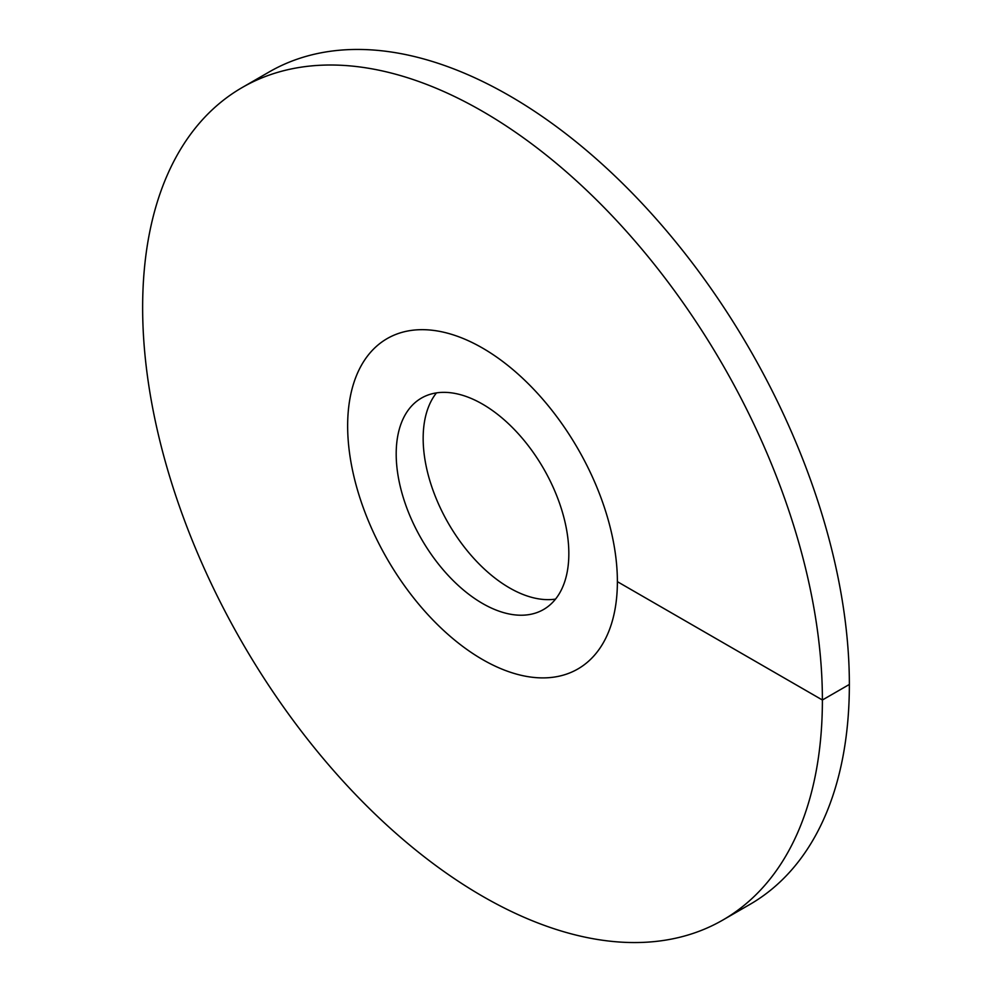 <?xml version="1.0" encoding="UTF-8"?>
<svg xmlns="http://www.w3.org/2000/svg" width="992" height="992" viewBox="0 0 992 992"><rect width="100%" height="100%" fill="white"/><g stroke="black" fill="none" stroke-linecap="round" stroke-linejoin="round"><path stroke-width="1.49" d="M482.509 659.519A190.737 110.124 -120 0 0 577.877 668.968A190.737 110.124 -120 0 0 607.116 516.125A190.737 110.124 -120 0 0 482.509 348.056A190.737 110.124 60 0 0 387.14 338.607A190.737 110.124 -120 0 0 347.646 425.915A190.737 110.124 60 0 0 430.9 617.867A190.737 110.124 60 0 0 577.877 668.968A190.737 110.124 60 0 0 617.384 581.659A190.737 110.124 -120 0 0 534.13 389.707A190.737 110.124 -120 0 0 387.14 338.607A190.737 110.124 60 0 0 357.914 491.449A190.737 110.124 60 0 0 482.509 659.519M482.509 603.458A122.066 70.482 60 0 1 402.764 495.888A122.066 70.482 60 0 1 421.476 398.065A122.066 70.482 60 0 1 482.509 404.116A122.066 70.482 -120 0 1 562.266 511.686A122.066 70.482 -120 0 1 543.554 609.51A122.066 70.482 -120 0 1 482.509 603.458M436.468 392.894A122.066 70.482 60 0 0 433.901 492.726A122.066 70.482 60 0 0 509.491 587.884A122.066 70.482 -120 0 0 555.532 599.106M617.384 581.659L822.393 700.005A480.649 277.512 -120 0 0 612.572 216.293A480.649 277.512 -120 0 0 242.184 87.532A480.649 277.512 -120 0 0 142.637 307.557A480.649 277.512 60 0 0 352.445 791.269A480.649 277.512 60 0 0 722.833 920.043A480.649 277.512 60 0 0 822.393 700.005L849.363 684.443A480.649 277.512 -120 0 0 639.555 200.731A480.649 277.512 -120 0 0 269.167 71.957L242.184 87.532M849.363 684.443A480.649 277.512 60 0 1 749.816 904.468L722.833 920.043"/></g></svg>
